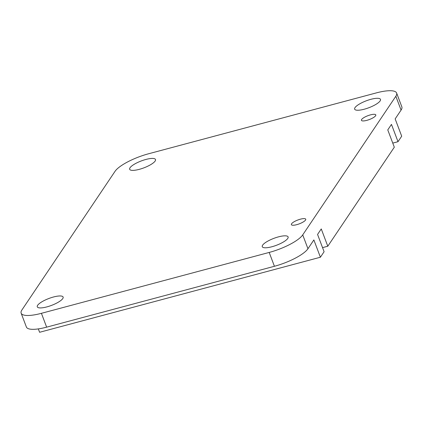<?xml version="1.0" encoding="UTF-8"?>
<svg xmlns="http://www.w3.org/2000/svg" width="423" height="423" viewBox="0 0 423 423"><rect width="100%" height="100%" fill="white"/><g stroke="black" fill="none" stroke-linecap="round" stroke-linejoin="round"><path stroke-width="0.63" d="M401.073 110.096L395.843 96.259A29.166 7.794 -20.7 0 0 396.621 93.034L401.85 106.871A29.166 7.794 -20.7 0 1 401.073 110.096L395.161 118.9L401.697 136.195L398.006 141.7L392.761 143.101M322.548 247.629L327.793 246.228L394.31 147.199L387.769 129.903L391.465 124.399L398.006 141.7M38.324 328.904L39.603 332.282L320.401 257.232L313.866 239.936L307.955 248.74A29.166 7.794 159.3 0 1 274.421 266.279L269.192 252.436L41.417 313.316A29.166 7.794 -20.7 0 1 21.15 313.173A29.166 7.794 -20.7 0 1 21.927 309.948L115.045 171.31A29.166 7.794 159.3 0 1 148.579 153.771L376.359 92.891A29.166 7.794 -20.7 0 1 396.621 93.034M327.793 246.228L321.258 228.933L317.562 234.432L324.097 251.733L320.401 257.232M21.15 313.173L26.379 327.011A29.166 7.794 -20.7 0 0 46.641 327.153L274.421 266.279M395.843 96.259L302.725 234.897A29.166 7.794 159.3 0 1 269.192 252.436M370.897 99.315A13.816 3.691 159.3 0 1 380.494 99.384A13.816 3.691 159.3 0 1 380.129 100.912A13.816 3.691 159.3 0 1 366.545 108.537A13.816 3.691 159.3 0 1 354.648 109.15A13.816 3.691 159.3 0 1 355.013 107.622A13.816 3.691 159.3 0 1 370.897 99.315M145.909 159.45A13.816 3.691 159.3 0 1 155.505 159.519A13.816 3.691 159.3 0 1 155.141 161.047A13.816 3.691 159.3 0 1 141.557 168.671A13.816 3.691 159.3 0 1 129.66 169.285A13.816 3.691 159.3 0 1 130.025 167.757A13.816 3.691 159.3 0 1 145.909 159.45M300.404 219.177A7.677 2.052 159.3 0 1 305.739 219.214A7.677 2.052 159.3 0 1 299.283 223.846A7.677 2.052 159.3 0 1 291.378 224.645A7.677 2.052 159.3 0 1 300.404 219.177M370.469 114.866A7.677 2.052 159.3 0 1 375.798 114.908A7.677 2.052 159.3 0 1 369.342 119.54A7.677 2.052 159.3 0 1 361.438 120.333A7.677 2.052 159.3 0 1 370.469 114.866M278.514 236.854A13.816 3.691 159.3 0 1 288.116 236.922A13.816 3.691 159.3 0 1 287.746 238.45A13.816 3.691 159.3 0 1 274.162 246.08A13.816 3.691 159.3 0 1 262.265 246.694A13.816 3.691 159.3 0 1 262.63 245.166A13.816 3.691 159.3 0 1 278.514 236.854M53.525 296.988A13.816 3.691 159.3 0 1 63.127 297.057A13.816 3.691 159.3 0 1 62.757 298.585A13.816 3.691 159.3 0 1 49.174 306.215A13.816 3.691 159.3 0 1 37.277 306.823A13.816 3.691 159.3 0 1 37.642 305.295A13.816 3.691 159.3 0 1 53.525 296.988M46.641 327.153L41.417 313.316M307.955 248.74L302.725 234.897"/></g></svg>
